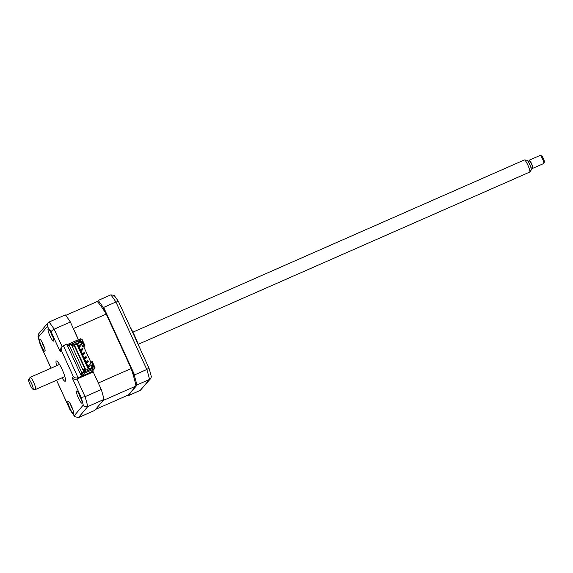 <?xml version="1.0" encoding="UTF-8"?>
<svg xmlns="http://www.w3.org/2000/svg" width="573" height="573" viewBox="0 0 573 573"><rect width="100%" height="100%" fill="white"/><g stroke="black" fill="none" stroke-linecap="round" stroke-linejoin="round"><path stroke-width="0.86" d="M80.85 340.061L80.643 338.758L70.68 343.141L84.439 373.188L94.402 368.804L93.943 367.802L84.575 371.927L83.479 369.521L84.876 368.905L74.232 345.669L72.843 346.285L71.74 343.879L81.101 339.76M83.787 370.194L84.876 368.905M69.261 344.824L70.68 343.141M89.975 373.331A30.949 5.408 -113.7 0 0 89.725 372.6M90.29 373.188A32.718 5.716 -113.7 0 0 90.033 372.464M91.981 371.583L92.26 372.321M86.688 363.783A32.718 5.716 66.3 0 0 86.272 362.781L86.043 362.193M82.089 353.548L81.803 353.025A32.718 5.716 -113.7 0 0 81.33 352.08M92.403 372.264L92.088 371.533L94.402 368.804M92.088 371.533L82.448 375.881M82.383 375.623L84.439 373.188M39.516 339.152A6.632 1.16 -113.7 0 0 41.32 345.884A6.632 1.16 -113.7 0 0 44.938 351.228A6.632 1.16 -113.7 0 0 45.016 351.163A6.632 1.16 -113.7 0 0 43.211 344.43A6.632 1.16 -113.7 0 0 39.594 339.087A6.632 1.16 -113.7 0 0 39.516 339.152M67.943 401.243A6.632 1.16 -113.7 0 0 69.748 407.976A6.632 1.16 -113.7 0 0 73.365 413.319A6.632 1.16 -113.7 0 0 73.444 413.262A6.632 1.16 -113.7 0 0 71.639 406.529A6.632 1.16 -113.7 0 0 68.022 401.179A6.632 1.16 -113.7 0 0 67.943 401.243M76.524 391.108A6.632 1.16 -113.7 0 0 78.329 397.841A6.632 1.16 -113.7 0 0 81.946 403.184A6.632 1.16 -113.7 0 0 82.025 403.127A6.632 1.16 -113.7 0 0 80.22 396.387A6.632 1.16 -113.7 0 0 76.603 391.044A6.632 1.16 -113.7 0 0 76.524 391.108M48.096 329.009A6.632 1.16 -113.7 0 0 49.901 335.742A6.632 1.16 -113.7 0 0 53.518 341.093A6.632 1.16 -113.7 0 0 53.597 341.028A6.632 1.16 -113.7 0 0 51.792 334.295A6.632 1.16 -113.7 0 0 48.175 328.952A6.632 1.16 -113.7 0 0 48.096 329.009M62.027 377.829A11.052 1.934 -113.7 0 0 65.222 381.253A11.052 1.934 -113.7 0 0 65.358 381.152A11.052 1.934 -113.7 0 0 62.35 369.929A11.052 1.934 -113.7 0 0 56.319 361.019A11.052 1.934 -113.7 0 0 56.183 361.119A11.052 1.934 -113.7 0 0 56.684 365.689M61.29 350.296L62.128 346.4L66.712 344.001L81.473 376.246L80.363 377.557L76.983 379.047C75.063 379.677 73.473 379.283 72.198 377.851L73.308 376.54L61.29 350.296L60.186 351.607L51.233 332.054A56.376 9.848 -113.7 0 0 47.308 326.546L47.903 322.928L49.07 322.047L65.308 314.906A59.692 10.429 66.3 0 1 70.386 322.033L54.148 329.181L62.063 346.472M60.186 351.607L61.017 347.711L62.128 346.4M51.233 332.054C51.326 331.058 52.301 330.105 54.148 329.181A59.692 10.429 66.3 0 0 49.07 322.047M47.308 326.546L38.284 337.211L37.997 336.473L38.606 333.909L47.903 322.928M80.363 377.557L93.22 371.906L101.285 389.518A59.692 10.429 66.3 0 1 104.007 399.431L94.688 410.447L78.451 417.595L74.734 416.621L74.232 415.733L83.257 405.061A56.376 9.848 -113.7 0 0 81.151 397.404L72.198 377.851M104.007 399.431L87.769 406.579C85.807 407.188 84.303 406.68 83.257 405.061M81.473 376.246L78.086 377.736L76.983 379.047L85.048 396.666L81.151 397.404M101.285 389.518L85.048 396.666A59.692 10.429 66.3 0 1 87.769 406.579L78.451 417.595M70.386 322.033L78.358 339.768M67.02 344.681L78.451 339.653M73.308 376.54C74.576 377.972 76.166 378.373 78.086 377.736L63.324 345.49M74.734 416.621L70.307 410.218A56.376 9.848 -113.7 0 0 74.232 415.733M37.997 336.473L40.26 344.717L51.054 368.167M130.114 326.925A24.317 4.247 66.3 0 1 139.01 346.364M97.41 301.649L98.585 300.266L110.833 294.873L114.041 295.331A58.031 10.142 -113.7 0 1 118.539 301.642L148.951 368.067L146.81 369.492L115.911 302.007L118.539 301.642M127.17 395.492A59.692 10.429 -113.7 0 0 127.306 395.671L127.958 395.814L140.213 390.421L149.539 379.405A59.692 10.429 -113.7 0 0 146.81 369.492L134.555 374.885L134.333 375.623A59.692 10.429 -113.7 0 1 136.768 384.49L137.284 384.798L149.539 379.405L150.678 378.56L151.365 376.848A58.031 10.142 -113.7 0 0 148.951 368.067M137.284 384.798L127.958 395.814M97.553 301.806L98.434 300.761A59.692 10.429 -113.7 0 1 102.982 307.142L103.663 307.4L115.911 302.007A59.692 10.429 -113.7 0 0 110.833 294.873M103.663 307.4L134.555 374.885M150.678 378.56L140.213 390.421M136.768 384.49L135.887 385.536M127.629 395.291L127.306 395.671M102.982 307.142L105.905 313.538M131.403 369.22L134.333 375.623M98.585 300.266L98.434 300.761M68.61 345.455L67.772 344.352M69.082 344.903L71.073 344.022L83.916 372.07L81.918 372.944L69.082 344.903L67.807 346.407M83.916 372.07L82.046 374.276L82.619 376.568M81.918 372.944L80.65 374.448M80.814 374.814L82.046 374.276M72.492 408.592L72.334 408.628A15.106 5.837 134.1 0 0 72.513 408.957A15.106 5.837 134.1 0 0 72.585 409.065L71.904 407.833A15.106 7.291 -10.9 0 1 71.611 407.317A15.106 7.291 -10.9 0 1 71.589 407.281L70.808 405.19A15.106 13.43 140.8 0 1 70.551 404.302A15.478 15.478 0 0 0 71.611 407.317M52.644 336.358L52.487 336.401A15.106 5.837 134.1 0 0 52.659 336.731A15.106 5.837 134.1 0 0 52.73 336.838M52.286 336.1L52.05 335.606A15.106 7.291 -10.9 0 1 51.756 335.09A15.106 7.291 -10.9 0 1 51.742 335.055L50.954 332.956A15.106 13.43 140.8 0 1 50.696 332.075M81.072 398.457L80.915 398.493A15.106 5.837 134.1 0 0 81.087 398.822A15.106 5.837 134.1 0 0 81.158 398.93M80.721 398.199L80.478 397.698A15.106 7.291 -10.9 0 1 80.184 397.182A15.106 7.291 -10.9 0 1 80.17 397.146L79.382 395.055A15.106 13.43 140.8 0 1 79.131 394.167M81.352 341.687L80.857 342.274L81.774 344.28L82.268 343.693L81.352 341.687M81.495 341.995L80.857 342.274M84.052 366.054L83.565 365.001M76.71 350.031L76.23 348.978M76.803 344.087L77.584 343.707L89.051 368.761M88.98 368.79L77.527 343.771M88.256 369.112L76.782 344.058L74.447 345.082M85.921 370.137L74.153 344.43L73.81 344.545L79.26 342.453L79.683 341.959L79.16 340.806L82.147 339.488L84.897 345.498L83.787 346.808L90.949 362.451M78.48 339.71L73.365 328.551L106.241 314.083A55.488 9.698 -113.7 0 0 97.281 301.505L65.694 315.401M135.987 386.037L103.111 400.498L95.584 409.387L128.459 394.926L135.987 386.037A55.488 9.698 -113.7 0 0 131.174 368.546L106.241 314.083M92.711 370.803L98.305 383.008L131.174 368.546M79.683 341.959L82.276 340.82L84.496 345.677L84.897 345.498M77.785 341.723L78.737 341.307L79.26 342.453M78.737 341.307L79.16 340.806M71.869 344.172L77.663 341.465L78.193 342.618M94.015 367.959L94.982 367.537L94.23 368.432M92.239 367.357L90.333 363.182L91.379 361.943L93.592 366.763M94.982 367.537L92.232 361.527L91.379 361.943M91.924 368.69L91.472 367.694L94.058 366.555L91.838 361.699M91.472 367.694L90.097 368.611M91.386 368.933L91.05 368.195M73.81 344.545L85.592 370.28L89.975 368.353L90.434 369.349M73.91 345.813L73 345.92L72.083 343.915M84.618 369.205L84.804 369.606L84.009 369.957L84.854 371.805M92.317 365.631L91.673 365.911L92.317 367.322M92.962 367.042L92.174 365.323L91.673 365.911M82.276 340.82L81.824 341.057L84.045 345.913L82.992 347.159L80.772 342.303L77.584 343.707M81.824 341.057L80.772 342.303M83.787 346.808L82.992 347.159M84.045 345.913L84.496 345.677M82.863 349.616L82.405 348.613L81.409 349.057L80.592 350.017L81.051 351.02L82.863 349.616L81.051 351.02M81.409 349.057L81.867 350.053M84.697 353.627L84.238 352.624L83.243 353.061L82.426 354.028L82.884 355.024L84.697 353.627L82.884 355.024M83.243 353.061L83.701 354.064M88.364 361.635L87.905 360.632L86.91 361.076L86.093 362.036L86.552 363.038L88.364 361.635L86.552 363.038M86.91 361.076L87.368 362.072M81.029 345.612L80.571 344.609L79.575 345.046L78.759 346.013L79.217 347.016L81.029 345.612L79.217 347.016M79.575 345.046L80.034 346.049M90.197 365.646L89.739 364.643L88.743 365.08L89.202 366.083L90.197 365.646L89.381 366.605L89.166 366.126M88.743 365.08L87.927 366.047L88.385 367.042L89.202 366.083M89.381 366.605L88.385 367.042M85.714 358.598L84.718 359.035L86.53 357.631L85.714 358.598M86.53 357.631L86.072 356.628L85.076 357.065L84.26 358.032L84.718 359.035M85.076 357.065L85.535 358.068M44.064 346.493L43.906 346.536A15.106 5.837 134.1 0 0 44.085 346.866A15.106 5.837 134.1 0 0 44.157 346.973M43.713 346.242L43.476 345.741A15.106 7.291 -10.9 0 1 43.183 345.225A15.106 7.291 -10.9 0 1 43.161 345.19L42.381 343.091A15.106 13.43 140.8 0 1 42.123 342.21M540.318 155.412L541.721 155.985A3.316 0.58 66.3 0 1 543.927 159.91A3.316 0.58 66.3 0 1 544.35 161.958L543.82 163.384A4.419 0.774 -113.7 0 0 543.254 160.648A4.419 0.774 -113.7 0 0 540.318 155.412A4.419 0.774 -113.7 0 0 540.167 155.405L529.208 160.225A4.419 0.774 66.3 0 1 532.296 165.468A4.419 0.774 66.3 0 1 532.768 168.319A4.419 0.774 66.3 0 1 531.988 167.696M532.768 168.319L543.727 163.498A4.419 0.774 -113.7 0 0 543.82 163.384M29.295 382.836A5.358 0.938 -113.7 0 0 32.94 389.196A5.358 0.938 -113.7 0 0 32.475 385.736A5.358 0.938 -113.7 0 0 28.65 379.448A5.358 0.938 -113.7 0 0 29.295 382.836M28.65 379.448L30.111 377.414A6.632 1.16 66.3 0 1 30.204 377.335A6.632 1.16 66.3 0 1 34.846 385.199A6.632 1.16 66.3 0 1 35.547 389.475A6.632 1.16 66.3 0 1 35.426 389.497L32.94 389.196M138.365 344.244L529.674 172.101A6.632 1.16 -113.7 0 0 529.767 172.022A6.632 1.16 -113.7 0 0 528.972 167.825A6.632 1.16 -113.7 0 0 524.453 159.939A6.632 1.16 -113.7 0 0 524.331 159.96L133.022 332.104M524.453 159.939L526.938 160.232A5.358 0.938 66.3 0 1 530.584 166.6A5.358 0.938 66.3 0 1 531.228 169.988L529.767 172.022M528.213 161.629L529.559 161.034A3.538 0.616 66.3 0 1 532.038 165.232A3.538 0.616 66.3 0 1 532.41 167.509L531.064 168.104M529.137 161.221A4.419 0.774 66.3 0 1 529.208 160.225M38.284 337.211A56.376 9.848 -113.7 0 0 40.389 344.874M56.577 380.228L70.307 410.218M136.302 385.042A59.692 10.429 -113.7 0 0 136.646 385.55M71.947 407.224L71.589 407.281M43.519 345.132L43.161 345.19M70.364 410.476L56.526 380.25M51.004 368.188L40.275 344.745M129.656 325.922L139.576 347.582M72.513 408.957A15.478 15.478 0 0 0 72.778 409.366M52.659 336.731A15.478 15.478 0 0 0 52.924 337.132M50.689 332.061A15.478 15.478 0 0 0 51.756 335.09M81.087 398.822A15.478 15.478 0 0 0 81.352 399.223M79.124 394.152A15.478 15.478 0 0 0 80.184 397.182M44.085 346.866A15.478 15.478 0 0 0 44.343 347.267M42.116 342.196A15.478 15.478 0 0 0 43.183 345.225M64.856 376.583L35.547 389.475M59.513 364.442L30.204 377.335"/></g></svg>
